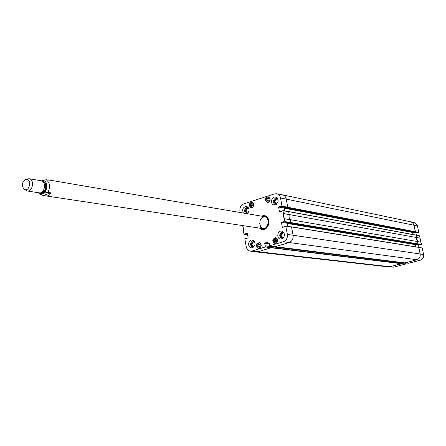<?xml version="1.0" encoding="UTF-8"?>
<svg xmlns="http://www.w3.org/2000/svg" width="446" height="446" viewBox="0 0 446 446"><rect width="100%" height="100%" fill="white"/><g stroke="black" fill="none" stroke-linecap="round" stroke-linejoin="round"><path stroke-width="0.67" d="M404.996 262.895L416.82 259.789C419.396 258.803 420.517 256.863 420.177 253.958L418.666 247.296L291.461 226.852M291.16 226.886L291.528 226.964L293.078 235.215C293.429 238.872 292.091 241.336 289.053 242.607L275.126 246.644M401.378 262.454L401.45 262.783M271.419 246.616L401.768 262.822L401.98 263.58L271.625 247.563L257.994 251.778L256.283 251.934L388.867 266.942L401.98 263.58M287.726 207.401L286.867 207.669L281.197 206.587L281.983 206.342L287.726 207.401L286.315 199.133L414.055 225.252L413.849 224.533L412.622 222.749L410.755 221.807L282.496 194.857C284.515 195.387 285.786 196.809 286.315 199.133L287.715 207.518L415.337 231.931L414.055 225.252L415.432 231.691L418.861 232.377L417.155 224.968L415.287 222.989L410.838 221.824L412.912 223.028L414.055 225.252L417.495 225.988M415.337 231.931L414.624 232.098M413.827 231.953L412.589 232.455L413.035 234.546M416.681 237.556L416.564 239.714L417.54 241.57L290.156 219.633L289.047 217.302L289.209 214.582L416.681 237.556L416.073 235.109L288.595 211.538M289.699 222.961L290.58 222.81L417.93 244.101L417.54 241.57M417.93 244.101L417.216 244.269M416.358 244.129L415.176 244.609L415.639 246.805M271.625 247.563L271.346 246.61M271.006 246.504L270.923 246.053M287.876 226.378L287.341 223.496L288.891 222.827M290.156 219.633L290.58 222.81M288.311 211.56L288.657 211.644L289.209 214.582M285 210.975L284.487 208.232L286.081 207.535M286.839 207.674L287.715 207.518M280.183 194.991L282.496 194.857M50.521 192.772C50.125 195.175 48.508 196.212 45.665 195.872L40.842 194.885C41.746 193.737 44.104 192.895 47.917 192.365L50.521 192.772L43.669 195.342M47.27 179.911L48.781 180.167L46.178 179.727L41.528 180.836M25.389 179.582L25.506 179.537C32.279 177.43 29.748 193.213 23.973 189.093C21.441 185.503 21.91 182.336 25.389 179.582M27.329 178.941L29.141 178.734C34.805 179.37 32.753 192.159 27.173 190.988L24.045 189.149M29.141 178.734L41.138 180.747C46.774 181.383 44.751 193.993 39.198 192.834L27.173 190.988M418.025 244.018L421.442 244.464L419.535 235.85L288.657 211.644M421.364 244.609L417.417 244.241M419.781 244.642L418.577 244.971L287.464 223.262M415.17 244.57L418.577 244.971M418.493 245.116L418.984 247.418M408.62 263.263L420.305 260.185C422.825 259.226 423.923 257.325 423.588 254.493L422.211 248.043L418.777 247.396L422.122 247.954M404.873 262.895L401.433 262.722M401.829 262.861L405.23 263.207L401.69 262.772M405.325 263.296L405.47 263.999L401.985 263.642M405.392 264.144L401.824 263.776L388.945 266.953L393.957 267.176L405.47 263.999M415.427 231.853L418.861 232.377M418.777 232.522L414.813 232.076M417.255 232.556L416.001 232.907L284.615 207.998M412.589 232.422L416.001 232.907M415.917 233.052L416.386 235.243M420.093 238.214L416.67 237.584L417.517 241.548L420.94 242.189M419.625 235.94L416.196 235.276L416.675 237.523L420.093 238.147M408.776 221.879L410.838 221.824M422.211 248.043L418.794 247.463L420.177 253.958C420.517 256.863 419.396 258.803 416.82 259.789L405.107 262.9M420.968 242.245L417.545 241.604L418.025 243.856L421.442 244.464M247.63 234.802L244.012 234.195L243.522 231.424L243.678 228.67L242.479 225.553M244.163 234.301L247.569 234.44M247.536 234.239L244.91 234.072M245.01 233.888L247.502 234.061M247.463 233.86L244.977 233.71M245.071 233.526L247.251 232.896M246.186 238.593L248.171 237.835L247.162 232.879M245.835 238.549L246.588 238.471M265.744 246.822L265.576 245.924L271.358 246.644L271.542 247.625L265.744 246.822L252.118 251.02L250.357 251.165C248.177 250.747 246.8 249.269 246.237 246.75L244.804 238.671L245.802 238.37M270.822 246.036L270.9 246.476L265.576 245.924M265.114 245.757L264.662 243.26L269.495 243.884M269.462 243.683L264.662 243.26M264.762 243.076L269.077 241.827M282.697 227.454L285.808 226.155L287.347 234.406C287.692 238.036 286.365 240.483 283.361 241.749L269.507 245.852L268.988 241.816M282.357 227.404L281.443 222.47L287.224 223.223L281.443 222.47M281.543 222.281L283.823 221.629M284.069 222.013L284.855 221.768L290.591 222.688L289.733 222.955L284.018 222.013L283.723 221.612M279.809 212.028L282.926 210.696L283.455 213.517L283.299 216.332L284.431 218.752L284.855 221.768M279.497 211.973L278.588 207.072L284.37 207.959L278.588 207.072M278.689 206.883L280.963 206.214M281.197 206.587L280.857 206.197M240.171 212.513L239.92 211.109C239.602 207.607 240.868 205.21 243.717 203.922L274.496 193.893L276.715 193.742C278.75 194.244 280.032 195.66 280.562 198.002L281.983 206.342M268.213 202.445L267.154 202.512C264.422 199.998 264.801 198.091 268.28 196.797C270.761 198.526 270.739 200.41 268.213 202.445M275.734 243.41L274.836 243.488C271.904 241.113 272.166 239.173 275.617 237.662C278.304 239.374 278.343 241.286 275.734 243.41M259.327 248.288L258.479 248.361C255.58 246.047 255.82 244.124 259.193 242.585C261.852 244.269 261.902 246.164 259.327 248.288M252.018 207.663L251.009 207.736C248.305 205.277 248.656 203.387 252.057 202.06C254.521 203.761 254.51 205.628 252.018 207.663M275.517 204.842L274.056 204.931C269.741 204.301 271.369 196.05 275.606 197.104C279.018 199.479 278.984 202.06 275.517 204.842M281.827 238.984L280.562 239.084C276.152 238.666 277.367 230.287 281.716 231.134C285.362 233.487 285.401 236.101 281.827 238.984M252.508 247.742L251.36 247.842C247.095 247.524 248.127 239.262 252.341 240.004C255.932 242.29 255.987 244.865 252.508 247.742M243.338 213.049C241.91 209.28 242.97 207.089 246.532 206.476C249.632 208.26 249.888 210.674 247.296 213.723M259.566 228.135C268.726 235.549 273.314 213.037 262.053 215.925L261.49 216.137M276.927 203.967C274.435 202.707 274.329 201.068 276.615 199.05L277.886 199.094M247.92 213.205C245.601 211.878 245.54 210.267 247.731 208.371L248.768 208.349M254.092 246.694C251.583 245.439 251.455 243.811 253.713 241.799L254.705 241.782M283.427 237.952C280.724 236.787 280.551 235.131 282.909 232.985L284.141 233.035M259.678 244.402L259.21 244.547L258.814 246.014L259.382 246.727M258.123 244.408L259.377 244.029L260.247 245.11L259.845 246.588L258.585 246.961L257.721 245.88L258.123 244.408L259.21 244.547M257.721 245.88L258.814 246.014M266.602 200.092L266.998 198.621L268.275 198.208L269.139 199.273L268.737 200.745L267.466 201.157L266.602 200.092L267.684 200.304L268.185 200.923M268.637 198.654L268.079 198.838L267.684 200.304M266.998 198.621L268.079 198.838M274.502 239.502L275.784 239.117L276.665 240.221L276.252 241.699L274.97 242.083L274.089 240.974L274.502 239.502L275.578 239.647L275.165 241.119L275.745 241.849M274.089 240.974L275.165 241.119M276.085 239.496L275.578 239.647M250.825 203.894L252.062 203.46L252.932 204.502L252.553 205.963L251.315 206.398L250.446 205.355L250.825 203.894L251.918 204.101L251.544 205.556L252.035 206.147M250.446 205.355L251.544 205.556M252.442 203.917L251.918 204.101M264.718 216.037L262.443 216.299M260.525 228.28L262.605 229.233M260.916 228.335C268.955 232.578 271.798 214.849 262.833 216.366M260.497 227.772C268.631 233.158 271.67 214.197 262.259 216.773M259.65 223.312L260.704 226.719L263.146 228.608M265.036 216.801C262.733 216.946 261.077 218.256 260.063 220.742M280.562 198.002L286.315 199.133C285.774 196.775 284.476 195.348 282.424 194.846L276.715 193.742M285.858 207.49L284.37 207.959M284.275 208.148L284.793 210.936M290.591 222.688L290.162 219.672L289.047 217.302L289.203 214.543L288.673 211.716L282.875 210.612M288.646 222.788L287.224 223.223M287.124 223.407L287.67 226.345M275.238 246.649L289.053 242.607C292.091 241.336 293.429 238.872 293.078 235.215L291.545 227.036L285.752 226.061M271.358 246.644L265.515 245.83M250.357 251.165L256.216 251.923L257.994 251.778L271.542 247.625M277.546 198.459L276.247 198.487C273.543 200.745 273.582 202.724 276.369 204.424M276.559 197.483C273.03 199.373 272.539 201.86 275.082 204.943M248.433 207.752L247.357 207.819C244.754 209.982 244.77 211.928 247.402 213.651M247.513 206.86C244.681 208.204 243.973 210.384 245.378 213.4M254.332 241.191L253.339 241.258C250.658 243.533 250.741 245.506 253.584 247.179M253.334 240.327C250.055 242.44 249.749 244.921 252.403 247.77M283.756 232.399L282.535 232.433C279.748 234.813 279.865 236.82 282.881 238.454M282.675 231.457C279.168 233.531 278.8 236.062 281.577 239.05M262.025 216.226L264.511 215.998C271.636 216.873 269.434 230.604 262.393 229.211L260.102 228.213M405.091 262.911L275.266 246.677M283.361 241.749L420.305 260.185M271.502 247.792L401.879 263.764M252.118 251.02L393.957 267.176M401.835 262.889L271.469 246.688M418.036 243.917L290.708 222.576M417.283 244.28L289.816 223.045M415.443 231.747L287.843 207.29M414.691 232.11L286.956 207.758M291.528 226.964L418.783 247.407M287.347 234.406L423.588 254.493M415.176 244.609L287.341 223.496M412.589 232.455L284.487 208.232M46.178 179.727C49.991 182.698 50.571 186.913 47.917 192.365M41.812 180.937C50.108 178.623 47.053 197.656 39.9 192.862M43.435 182.219C47.36 183.417 45.944 192.243 41.84 192.154M42.967 181.689C48.502 181.773 46.512 194.166 41.227 192.51M408.692 263.268L405.141 262.895L408.653 263.268M261.144 246.209C258.819 249.002 257.381 248.528 256.835 244.776C259.148 241.977 260.587 242.457 261.144 246.209M259.923 242.819L259.427 242.691C256.143 244.185 255.909 246.064 258.73 248.316L259.238 248.31M267.394 197.115C270.538 197.912 270.856 199.624 268.336 202.255C265.192 201.458 264.879 199.741 267.394 197.115M268.994 197.087L267.444 196.987C264.985 198.983 264.974 200.817 267.405 202.484L267.918 202.517M277.094 238.705C277.903 242.423 276.754 243.678 273.654 242.479C272.846 238.772 273.995 237.512 277.094 238.705M276.375 237.919L275.845 237.774C272.484 239.246 272.233 241.135 275.082 243.444L275.634 243.438M253.322 202.997C254.164 206.593 253.072 207.875 250.05 206.844C249.208 203.259 250.301 201.977 253.322 202.997M252.743 202.322L252.285 202.177C248.974 203.471 248.634 205.316 251.265 207.702L251.75 207.73M260.587 228.285L262.973 229.261M265.08 216.132L262.51 216.31M260.843 228.324L264.996 228.882M266.881 217.124L262.761 216.355M289.203 214.543L283.455 213.517M283.45 213.601L289.198 214.621M282.926 210.696L288.673 211.716M290.129 219.605L284.397 218.679M284.431 218.752L290.162 219.672M290.692 222.504L284.955 221.584M246.789 238.409L245.74 238.275M265.643 247.006L271.441 247.809M275.333 246.66L269.557 245.846M285.808 226.155L291.545 227.036M287.826 207.217L282.084 206.152M275.21 246.683L405.04 262.911M401.768 262.822L271.385 246.605M416.073 235.109L288.534 211.51M418.666 247.296L291.4 226.824M289.777 223.045L417.25 244.28M414.652 232.115L286.912 207.764M45.665 195.872L262.421 228.564M48.179 179.877L264.333 216.622M40.842 194.885L38.473 192.722M25.595 179.509L27.468 178.891M419.535 235.85L416.179 235.204M414.786 232.082L418.075 232.712M417.395 244.246L420.656 244.787M401.651 262.761L405.23 263.207M259.734 242.73L259.427 242.691C256.11 244.185 255.881 246.058 258.73 248.316L259.037 248.35M268.81 196.981L267.427 196.987C266.329 196.903 263.837 200.221 267.405 202.484L267.712 202.545M276.169 237.818L275.845 237.774C272.456 239.24 272.205 241.13 275.082 243.444L275.405 243.483M252.581 202.233L252.285 202.177C248.94 203.465 248.606 205.305 251.265 207.702L251.561 207.758M249.927 235.142L244.113 234.306M246.811 238.404L245.701 238.259M271.252 246.532L265.47 245.813M269.507 245.852L275.282 246.666M291.439 226.925L285.702 226.044M289.677 222.961L284.018 222.013M286.817 207.674L281.142 206.593M288.573 211.61L282.825 210.59"/></g></svg>
